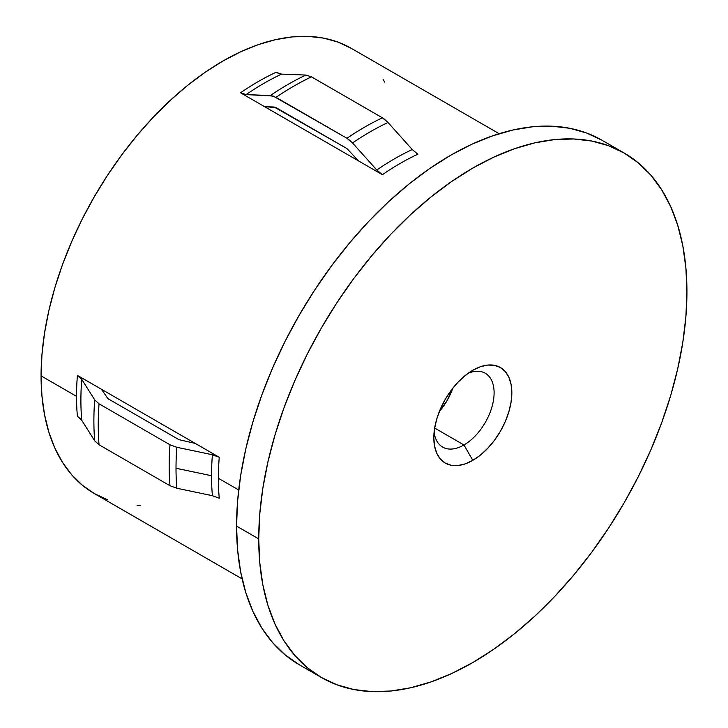 <?xml version="1.0" encoding="UTF-8"?>
<svg xmlns="http://www.w3.org/2000/svg" width="728" height="728" viewBox="0 0 728 728"><rect width="100%" height="100%" fill="white"/><g stroke="black" fill="none" stroke-linecap="round" stroke-linejoin="round"><path stroke-width="1.09" d="M463.964 444.981A42.634 24.616 120 0 0 494.03 395.213A42.634 24.616 120 0 0 468.104 373.3A42.634 24.616 -60 0 1 485.276 373.255A42.634 24.616 -60 0 1 491.81 407.416A42.634 24.616 -60 0 1 463.964 444.981L434.652 428.055L463.964 444.981A42.634 24.616 -60 0 1 442.642 447.092A42.634 24.616 -60 0 1 434.106 432.195A42.634 24.616 120 0 0 463.964 444.981L472.827 460.333L463.964 444.981M472.827 370.252A55.164 31.85 -60 0 1 511.839 392.765A55.164 31.85 -60 0 1 472.827 460.333L480.435 455.073L487.751 448.284L494.503 440.231L500.409 431.213L505.259 421.594L508.863 411.72L511.083 401.993L511.839 392.765L511.083 384.411L508.863 377.25L505.259 371.544L500.409 367.513L494.503 365.329L487.751 365.056L480.435 366.721L472.827 370.252L465.219 375.502L457.903 382.291L451.151 390.354L445.245 399.363L440.394 408.99L436.791 418.864L434.571 428.592L433.815 437.81L434.571 446.164L436.791 453.335L440.394 459.04L445.245 463.072L451.151 465.256L457.903 465.529L465.219 463.863L472.827 460.333A55.164 31.85 -60 0 1 433.815 437.81A55.164 31.85 -60 0 1 472.827 370.252L472.827 370.252M439.366 411.457A42.634 24.616 120 0 0 452.78 388.224L447.156 400.473L439.366 411.457M499.144 133.697L351.324 48.357A257.029 148.394 120 0 0 153.262 117.217A257.029 148.394 120 0 0 41.068 375.876L76.531 396.351A257.029 148.394 -60 0 1 77.395 375.375L219.246 457.275A257.029 148.394 120 0 0 218.382 478.25L238.702 489.98L218.382 478.25A257.029 148.394 120 0 0 219.246 498.225L212.403 495.704A258.777 149.404 -60 0 1 211.539 475.73L176.012 468.231A274.711 158.604 120 0 0 176.822 488.233L212.403 495.704A258.777 149.404 -60 0 1 211.539 475.73A258.777 149.404 -60 0 1 212.403 454.754L219.246 457.275A257.029 148.394 120 0 0 218.382 478.25A257.029 148.394 120 0 0 219.246 498.225L212.403 495.704M412.257 149.549L417.863 154.218A257.029 148.394 120 0 0 382.4 174.693L240.549 92.793A257.029 148.394 -60 0 1 276.012 72.318L281.609 74.12A258.777 149.404 120 0 0 246.146 94.595L270.406 95.532L276.012 97.334L346.938 138.284L352.534 142.952L376.795 170.024A258.777 149.404 -60 0 1 412.257 149.549L417.863 154.218A257.029 148.394 120 0 0 382.4 174.693L376.795 170.024A258.777 149.404 -60 0 1 412.257 149.549L387.997 122.477A274.711 158.604 120 0 0 352.534 142.952A274.711 158.604 -60 0 1 387.997 122.477L382.4 117.809A276.467 159.614 120 0 0 346.938 138.284A276.467 159.614 -60 0 1 382.4 117.809L311.475 76.859A276.467 159.614 120 0 0 276.012 97.334A276.467 159.614 -60 0 1 311.475 76.859L305.869 75.057A274.711 158.604 120 0 0 270.406 95.532A274.711 158.604 -60 0 1 305.869 75.057L281.609 74.12A258.777 149.404 120 0 0 246.146 94.595L240.549 92.793A257.029 148.394 -60 0 1 276.012 72.318L279.843 73.883M258.722 538.902A302.793 174.82 -60 0 1 390.891 234.189A302.793 174.82 -60 0 1 624.224 153.062A302.793 174.82 -60 0 1 686.932 291.682L685.903 316.507L682.819 342.287L677.713 368.768L670.634 395.695L661.652 422.813L650.85 449.868L638.338 476.576L624.224 502.702L608.654 527.982L591.782 552.179L573.755 575.056L554.763 596.396L534.98 615.997L514.596 633.651L493.812 649.212L472.827 662.525L451.842 673.446L431.058 681.89L410.674 687.76L390.891 691.009L371.899 691.6L353.872 689.534L337 684.821L321.43 677.513L307.316 667.685L294.804 655.428L284.002 640.849L275.02 624.105L267.94 605.35L262.835 584.766L259.75 562.544L258.722 538.902L259.75 514.077L262.835 488.297L267.94 461.816L275.02 434.88L284.002 407.762L294.804 380.717L307.316 354.008L321.43 327.882L337 302.602L353.872 278.405L371.899 255.528L390.891 234.189L410.674 214.587L431.058 196.924L451.842 181.372L472.827 168.059L493.812 157.139L514.596 148.694L534.98 142.825L554.763 139.576L573.755 138.984L591.782 141.05L608.654 145.764L624.224 153.062L638.338 162.899L650.85 175.157L661.652 189.735L670.634 206.479L677.713 225.234L682.819 245.818L685.903 268.041L686.932 291.682A302.793 174.82 -60 0 1 554.763 596.396A302.793 174.82 -60 0 1 321.43 677.522A302.793 174.82 -60 0 1 258.722 538.902L236.554 526.107L258.722 538.902M602.056 140.267A302.793 174.82 120 0 0 368.723 221.394A302.793 174.82 120 0 0 236.554 526.107A302.793 174.82 120 0 0 299.263 664.719L285.158 654.891L272.636 642.633L261.834 628.055L252.853 611.311L245.773 592.556L240.668 571.962L237.583 549.749L236.554 526.107L237.583 501.283L240.668 475.502L245.773 449.021L252.853 422.085L261.834 394.967L272.636 367.922L285.158 341.204L299.263 315.088L314.833 289.799L331.713 265.611L349.731 242.724L368.723 221.385L388.506 201.793L408.89 184.129L429.675 168.568L450.659 155.264L471.644 144.335L492.428 135.899L512.812 130.03L532.596 126.781L551.587 126.19L569.615 128.255L586.486 132.96L602.056 140.267L624.224 153.062M195.259 443.425L178.888 439.63L107.962 398.68L101.383 389.225L107.962 398.68L178.888 439.63L195.259 443.425L219.246 457.275L212.403 454.754L176.822 447.283A274.711 158.604 120 0 0 176.012 468.231L211.539 475.73A258.777 149.404 -60 0 1 212.403 454.754L176.822 447.283L169.979 444.772A276.467 159.614 120 0 0 169.979 485.722L176.822 488.233A274.711 158.604 -60 0 1 176.012 468.231A274.711 158.604 -60 0 1 176.822 447.283L169.979 444.772L99.053 403.822A276.467 159.614 120 0 0 99.053 444.772L169.979 485.722A276.467 159.614 -60 0 1 169.979 444.772L99.053 403.822L94.695 399.872A274.711 158.604 120 0 0 94.695 440.822L99.053 444.772A276.467 159.614 -60 0 1 99.053 403.822L94.695 399.872L81.754 379.334A258.777 149.404 120 0 0 81.754 420.274L94.695 440.822A274.711 158.604 -60 0 1 94.695 399.872L81.754 379.334A258.777 149.404 120 0 0 81.754 420.274L77.395 416.325A257.029 148.394 -60 0 1 76.531 396.351A257.029 148.394 -60 0 1 77.395 375.375L81.754 379.334L77.395 375.375L195.259 443.425M274.137 107.016L346.938 148.558L358.413 160.843L346.938 148.558L276.012 107.617L264.528 106.643L274.137 107.016M80.662 418.873L77.395 416.325A257.029 148.394 -60 0 1 76.531 396.351L41.068 375.876A257.029 148.394 120 0 0 94.303 493.539L107.517 499.745M351.324 48.357L338.111 42.151L323.787 38.156L308.49 36.4L292.365 36.901L275.575 39.658L258.267 44.645L240.631 51.806L222.814 61.079L204.996 72.381L187.36 85.585L170.052 100.582L153.262 117.217L137.137 135.326L121.84 154.746L107.517 175.284L94.303 196.751L82.319 218.928L71.699 241.596L62.526 264.555L54.9 287.578L48.894 310.437L44.563 332.924L41.942 354.8L41.068 375.876L41.942 395.941L44.563 414.805L48.894 432.277L54.9 448.202L62.526 462.416L71.699 474.793L82.319 485.194L94.303 493.539L242.115 578.887M137.137 505.496L140.222 505.578M384.712 82.1L383.101 79.479M176.822 488.233L169.979 485.722L99.053 444.772L94.695 440.822M348.53 139.312L352.534 142.952L376.795 170.024L382.4 174.693L240.549 92.793L246.146 94.595L273.146 96.041L346.938 138.284M305.869 75.057L311.475 76.859L382.4 117.809M383.993 118.837L387.997 122.477M321.43 677.522L299.263 664.719"/></g></svg>
